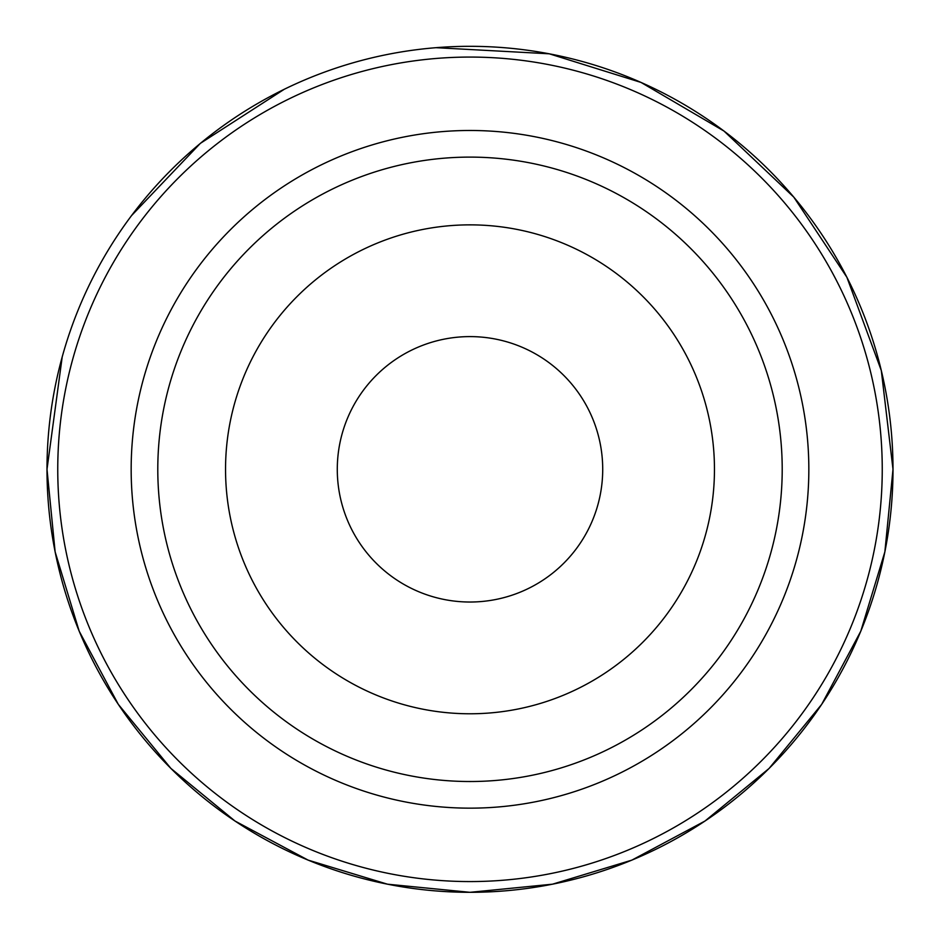 <?xml version="1.0" encoding="UTF-8"?>
<svg xmlns="http://www.w3.org/2000/svg" width="940" height="940" viewBox="0 0 940 940"><rect width="100%" height="100%" fill="white"/><g stroke="black" fill="none" stroke-linecap="round" stroke-linejoin="round"><path stroke-width="1.41" d="M882.249 469.319A412.249 412.249 0 0 0 470 57.07A412.249 412.249 0 0 0 57.751 469.319A412.249 412.249 0 0 0 470 881.567A412.249 412.249 0 0 0 882.249 469.319M808.835 469.319A338.835 338.835 0 0 0 470 130.484A338.835 338.835 0 0 0 131.165 469.319A338.835 338.835 0 0 0 470 808.153A338.835 338.835 0 0 0 808.835 469.319M337.284 469.319A132.716 132.716 0 0 0 470 602.023A132.716 132.716 0 0 0 602.716 469.319A132.716 132.716 0 0 0 470 336.602A132.716 132.716 0 0 0 337.284 469.319M62.205 356.918L47 469.319L55.131 551.839L79.195 631.186L118.287 704.318L170.892 768.415L234.988 821.019L308.12 860.112L387.468 884.188L469.988 892.318L552.509 884.188L631.868 860.124L704.988 821.031L769.096 768.438L821.701 704.342L860.793 631.198L884.869 551.839L893 469.319A423 423 0 0 0 470 46.319A423 423 0 0 0 47 469.319A423 423 0 0 0 470 892.307A423 423 0 0 0 893 469.319L881.309 370.572L846.893 277.276L793.795 197.13L723.976 131.048L641.045 82.438L549.265 53.803L436.007 47.681M714.459 469.319A244.459 244.459 0 0 0 470 224.86A244.459 244.459 0 0 0 225.541 469.319A244.459 244.459 0 0 0 470 713.777A244.459 244.459 0 0 0 714.459 469.319M157.791 469.319A312.209 312.209 0 0 1 470 157.109A312.209 312.209 0 0 1 782.209 469.319A312.209 312.209 0 0 1 470 781.516A312.209 312.209 0 0 1 157.791 469.319M131.506 215.636L200.349 143.362L284.244 89.288"/></g></svg>
